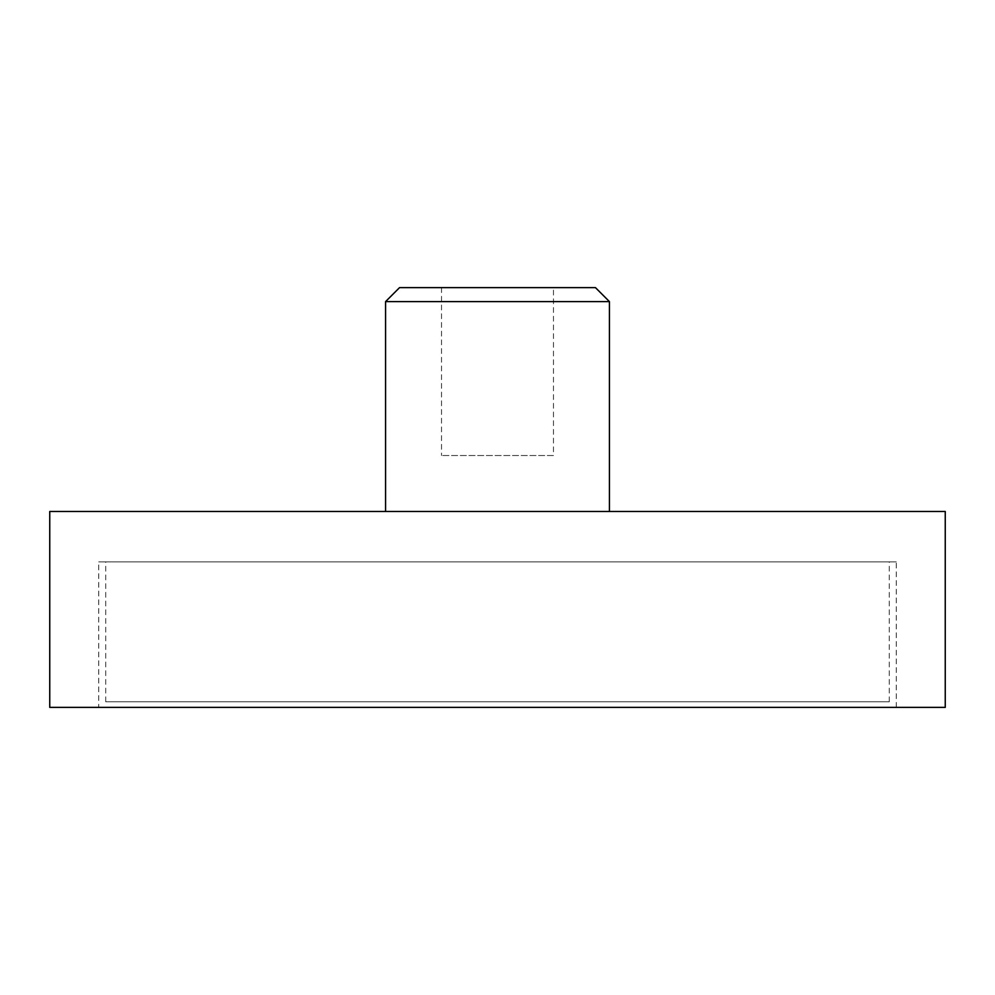 <?xml version="1.0" encoding="UTF-8"?>
<svg xmlns="http://www.w3.org/2000/svg" width="995" height="995" viewBox="0 0 995 995"><rect width="100%" height="100%" fill="white"/><g stroke="black" fill="none" stroke-linecap="round" stroke-linejoin="round"><path stroke-width="0.75" stroke-dasharray="4.97 3.73" d="M553.469 287.617L441.531 287.617L553.469 287.617L553.469 455.523L441.531 455.523L553.469 455.523M441.531 287.617L441.531 455.523M385.562 511.492L609.438 511.492L385.562 511.492M98.729 707.383L896.271 707.383L98.729 707.383L98.729 561.864L896.271 561.864L98.729 561.864M896.271 707.383L896.271 561.864M595.445 287.617L399.555 287.617M945.25 511.492L49.75 511.492M945.25 707.383L49.75 707.383M385.562 301.609L609.438 301.609M105.719 701.786L889.281 701.786L105.719 701.786L105.719 561.864L889.281 561.864L105.719 561.864M889.281 701.786L889.281 561.864M534.402 701.786L460.598 701.786L534.402 701.786"/><path stroke-width="1.49" d="M385.562 301.609L399.555 287.617L595.445 287.617L609.438 301.609L385.562 301.609L385.562 511.492M609.438 301.609L609.438 511.492M49.75 707.383L945.25 707.383L945.25 511.492L49.75 511.492L49.75 707.383"/></g></svg>
